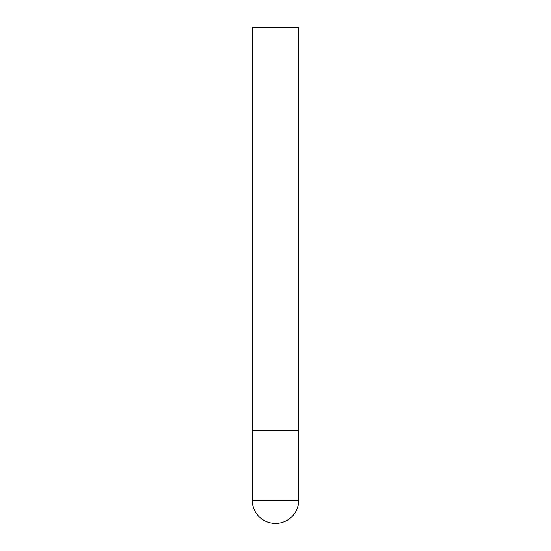 <?xml version="1.0" encoding="UTF-8"?>
<svg xmlns="http://www.w3.org/2000/svg" width="551" height="551" viewBox="0 0 551 551"><rect width="100%" height="100%" fill="white"/><g stroke="black" fill="none" stroke-linecap="round" stroke-linejoin="round"><path stroke-width="0.41" stroke-dasharray="2.75 2.07" d="M275.5 430.469L298.745 430.469L275.5 430.469M298.745 27.55L252.255 27.55M252.255 500.205L298.745 500.205"/><path stroke-width="0.83" d="M252.255 500.205A23.245 23.245 0 0 0 275.5 523.45A23.245 23.245 0 0 0 298.745 500.205L252.255 500.205L252.255 430.469L298.745 430.469L252.255 430.469L252.255 27.55L298.745 27.55L298.745 500.205"/></g></svg>
